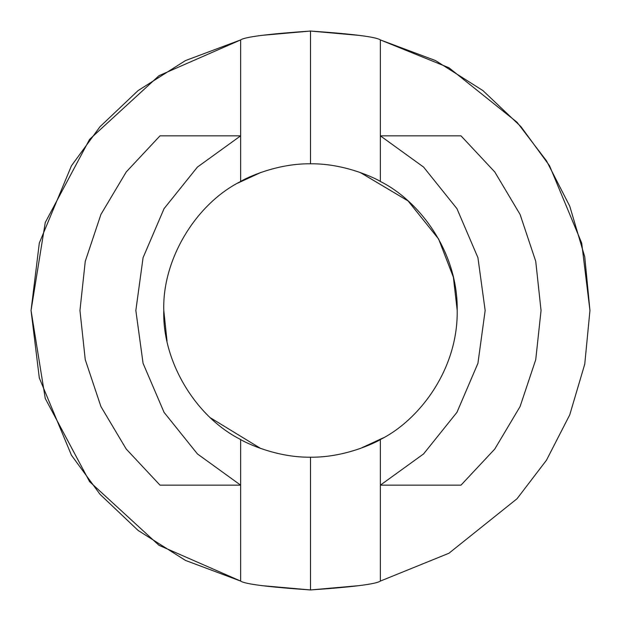 <?xml version="1.0" encoding="UTF-8"?>
<svg xmlns="http://www.w3.org/2000/svg" width="621" height="621" viewBox="0 0 621 621"><rect width="100%" height="100%" fill="white"/><g stroke="black" fill="none" stroke-linecap="round" stroke-linejoin="round"><path stroke-width="0.93" d="M380.363 39.923C376.163 36.926 352.875 33.969 310.5 31.05L310.5 163.789C348.397 163.339 380.774 181.324 380.363 181.487C418.158 200.187 458.003 250.395 457.211 310.5C458.003 370.605 418.158 420.813 380.363 439.513C380.828 439.66 348.443 457.646 310.5 457.211L310.5 589.95C352.891 587.031 376.179 584.074 380.363 581.077L448.921 553.257L517.052 498.725L546.464 460.215L569.752 414.82L584.757 364.116L589.95 310.5L584.757 256.884L569.752 206.18L546.464 160.785L517.052 122.275L448.921 67.743L380.363 39.923L380.363 135.844L460.992 135.844L494.774 171.955L520.08 214.431L535.744 261.34L541.046 310.5L535.744 359.66L520.08 406.569L494.774 449.045L460.992 485.156L380.363 485.156L380.363 581.077C376.179 584.074 352.891 587.031 310.5 589.95C268.125 587.031 244.837 584.074 240.637 581.077L158.992 545.316L89.579 481.624L45.263 398.496L31.05 310.5L39.309 377.948L71.462 455.247L100.004 494.3L138.087 530.419L185.493 560.429L240.637 581.077L240.637 485.156L160.008 485.156L126.226 449.045L100.92 406.569L85.256 359.66L79.954 310.5L85.256 261.34L100.92 214.431L126.226 171.955L160.008 135.844L240.637 135.844L240.637 39.923L185.493 60.571L138.087 90.581L100.004 126.7L71.462 165.753L39.309 243.052L31.05 310.5L45.263 222.504L89.579 139.376L158.992 75.684L240.637 39.923C244.821 36.926 268.109 33.969 310.5 31.05L261.356 35.405L310.5 31.05C352.875 33.969 376.163 36.926 380.363 39.923L448.921 67.743L517.052 122.275L546.464 160.785L569.752 206.18L584.757 256.884L589.95 310.5L584.757 364.116L569.752 414.82L546.464 460.215L517.052 498.725L448.921 553.257L380.363 581.077L380.363 485.156L423.584 453.92L456.947 412.344L477.929 363.324L485.156 310.5L477.929 257.676L456.947 208.656L423.584 167.08L380.363 135.844L380.363 181.487C380.774 181.324 348.397 163.339 310.5 163.789C272.557 163.354 240.172 181.34 240.637 181.487L240.637 135.844L197.416 167.08L164.053 208.656L143.071 257.676L135.844 310.5L143.071 363.324L164.053 412.344L197.416 453.92L240.637 485.156L240.637 439.513C195.382 416.815 162.19 361.096 163.789 310.5C162.19 259.904 195.382 204.185 240.637 181.487C195.382 204.185 162.19 259.904 163.789 310.5C162.19 361.096 195.382 416.815 240.637 439.513C240.226 439.676 272.603 457.661 310.5 457.211C348.443 457.646 380.828 439.66 380.363 439.513L380.363 485.156L460.992 485.156L494.774 449.045L520.08 406.569L535.744 359.66L541.046 310.5L535.744 261.34L520.08 214.431L494.774 171.955L460.992 135.844L380.363 135.844L423.584 167.08L456.947 208.656L477.929 257.676L485.156 310.5L477.929 363.324L456.947 412.344L423.584 453.92L380.363 485.156L380.363 439.513C418.158 420.813 458.003 370.605 457.211 310.5C458.003 250.395 418.158 200.187 380.363 181.487L380.363 39.923L435.507 60.571L482.913 90.581L520.996 126.7L549.538 165.753L581.691 243.052L589.95 310.5L581.691 243.052L549.538 165.753L520.996 126.7L482.913 90.581L435.507 60.571L380.363 39.923M261.356 585.595L310.5 589.95L359.644 585.595L310.5 589.95L261.356 585.595M359.644 35.405L310.5 31.05L359.924 35.459M31.05 310.5L45.263 398.496L89.579 481.624L158.992 545.316L240.637 581.077L185.493 560.429L138.087 530.419L100.004 494.3L71.462 455.247L39.309 377.948L31.05 310.5L39.309 243.052L71.462 165.753L100.004 126.7L138.087 90.581L185.493 60.571L240.637 39.923L158.992 75.684L89.579 139.376L45.263 222.504L31.05 310.5M210.48 417.832L260.797 448.541L210.48 417.832M360.071 448.579L383.553 437.727L360.227 448.525M360.203 172.459L408.106 200.963L438.628 239.038L453.377 277.183L457.211 310.5L453.377 277.168L438.612 239.007L408.067 200.932L360.126 172.436M260.929 172.421L237.447 183.273L260.773 172.475M240.637 135.844L160.008 135.844L126.226 171.955L100.92 214.431L85.256 261.34L79.954 310.5L85.256 359.66L100.92 406.569L126.226 449.045L160.008 485.156L240.637 485.156L197.416 453.92L164.053 412.344L143.071 363.324L135.844 310.5L143.071 257.676L164.053 208.656L197.416 167.08L240.637 135.844L240.637 181.487C240.172 181.34 272.557 163.354 310.5 163.789L310.5 31.05C268.109 33.969 244.821 36.926 240.637 39.923L240.637 135.844M167.033 341.17L163.789 310.5M310.5 589.95L310.5 457.211C272.603 457.661 240.226 439.676 240.637 439.513L240.637 581.077C244.837 584.074 268.125 587.031 310.5 589.95"/></g></svg>
